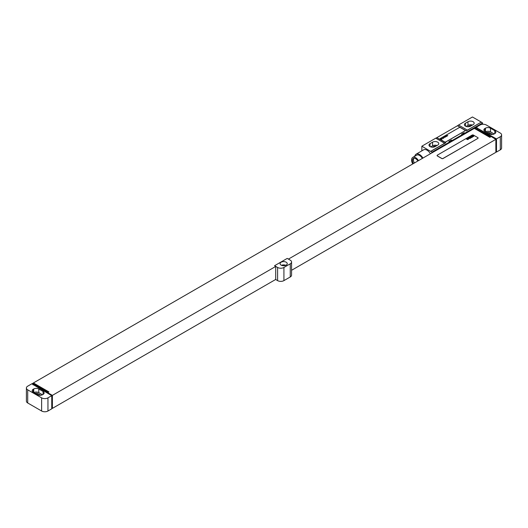 <?xml version="1.0" encoding="UTF-8"?>
<svg xmlns="http://www.w3.org/2000/svg" width="528" height="528" viewBox="0 0 528 528"><rect width="100%" height="100%" fill="white"/><g stroke="black" fill="none" stroke-linecap="round" stroke-linejoin="round"><path stroke-width="0.79" d="M501.6 134.884A4.475 2.581 0 0 1 500.287 136.712L496.492 138.904L475.933 127.4L480.044 125.024A4.475 2.581 0 0 1 486.374 125.024L500.287 133.056A4.475 2.581 0 0 1 501.6 134.884L501.6 148.031A4.475 2.581 180 0 1 500.287 149.86L496.492 152.051L495.865 151.688M494.789 133.604A3.577 2.066 0 0 0 495.832 132.145A3.577 2.066 0 0 0 494.789 130.687L490.486 128.198A3.577 2.066 0 0 0 485.423 128.198L484.915 128.495A3.577 2.066 0 0 0 483.866 129.954A3.577 2.066 0 0 0 484.915 131.413L489.218 133.901A3.577 2.066 0 0 0 494.281 133.901L494.789 133.604L494.789 130.687M494.149 133.967L490.486 131.855A3.577 2.066 0 0 0 485.555 131.782M492.472 134.462L489.469 132.733A2.145 1.241 0 0 0 486.862 132.541M33.403 383.691L33.403 382.958L474.349 128.383L489.852 137.333L490.486 136.963L474.982 128.02L475.933 127.472L495.865 139.339L288.42 259.103M474.982 128.746L474.982 128.02M31.885 383.836L32.769 383.328L48.272 392.278L48.906 391.908L33.403 382.958M51.751 395.67L31.825 383.803L27.713 386.173A4.475 2.581 0 0 0 26.4 388.001A4.475 2.581 0 0 0 27.713 389.829L41.626 397.861A4.475 2.581 0 0 0 47.956 397.861L51.751 395.67L51.751 408.824L47.956 411.015A4.475 2.581 180 0 1 41.626 411.015L27.713 402.976A4.475 2.581 180 0 1 26.4 401.148L26.4 388.001M33.086 384.899L33.086 384.239L52.384 395.38L275.702 266.449L274.567 265.716L277.603 267.472A4.475 2.581 0 0 0 283.925 267.472L290.255 263.815A4.475 2.581 0 0 0 291.562 261.994A4.475 2.581 0 0 0 290.255 260.165L287.219 258.41L274.567 265.716M437.085 155.555A0.898 0.515 0 0 0 437.078 155.595A0.898 0.515 0 0 0 437.342 155.958L441.771 158.519A0.898 0.515 0 0 0 443.038 158.519L477.833 138.428A0.898 0.515 0 0 0 478.091 138.059A0.898 0.515 0 0 0 478.091 138.026M275.702 266.449L275.702 279.451L52.384 408.382L51.751 408.019M52.384 395.38L52.384 408.382M495.865 139.339L495.865 152.341L291.562 270.29M496.492 138.904L496.492 152.051M275.642 279.484L277.603 280.619A4.475 2.581 180 0 0 283.925 280.619L290.255 276.969A4.475 2.581 180 0 0 291.562 275.141L291.562 261.994M286.202 262.211A3.577 2.066 0 0 0 282.308 261.763A3.577 2.066 0 0 0 280.097 263.67A3.577 2.066 0 0 0 281.147 265.135A3.577 2.066 0 0 0 285.047 265.577A3.577 2.066 0 0 0 287.252 263.67A3.577 2.066 0 0 0 286.202 262.211M477.2 128.568L477.2 127.763M40.768 395.248L37.772 393.518A2.145 1.241 0 0 0 35.158 393.327M42.445 394.759L38.782 392.641A3.577 2.066 0 0 0 33.851 392.568M38.782 388.991A3.577 2.066 0 0 0 33.719 388.991L33.211 389.281A3.577 2.066 0 0 0 32.168 390.74A3.577 2.066 0 0 0 33.211 392.205L37.514 394.687A3.577 2.066 0 0 0 42.577 394.687L43.085 394.396A3.577 2.066 0 0 0 44.134 392.931A3.577 2.066 0 0 0 43.085 391.472L38.782 388.991L38.782 392.641M285.846 265.313A3.577 2.066 0 0 0 281.503 265.313M477.833 138.356A0.898 0.515 0 0 0 478.091 137.986A0.898 0.515 0 0 0 477.833 137.623L473.405 135.069A0.898 0.515 0 0 0 472.138 135.069L437.342 155.153A0.898 0.515 0 0 0 437.078 155.522A0.898 0.515 0 0 0 437.342 155.885L441.771 158.44A0.898 0.515 0 0 0 443.038 158.44L477.833 138.428M471.247 125.756A2.013 1.162 0 0 0 469.135 126.027L467.887 126.746M472.448 125.063A3.623 2.092 0 0 0 467.993 125.367L466.138 126.443M437.019 145.517A3.623 2.092 0 0 0 432.564 145.82L430.709 146.896M435.818 146.21A2.013 1.162 0 0 0 433.706 146.48L432.458 147.2M473.121 124.674A3.623 2.092 0 0 0 474.177 123.196A3.623 2.092 0 0 0 471.94 121.262A3.623 2.092 0 0 0 467.993 121.717L465.465 123.176A3.623 2.092 0 0 0 464.402 124.654A3.623 2.092 0 0 0 466.64 126.588A3.623 2.092 0 0 0 470.587 126.139L473.121 124.674M458.535 125.024L472.454 116.985L481.312 122.1L467.392 130.139L458.535 125.024A8.95 5.168 -60 0 1 457.446 125.763L436.854 137.65L445.711 142.765A8.95 5.168 -60 0 1 444.616 143.286L435.758 138.171L421.846 146.21L431.963 152.163L449.678 141.933A3.221 1.861 120 0 0 452.212 140.474L462.33 134.627A3.221 1.861 120 0 0 464.864 133.168L482.579 122.938L482.579 124.291M444.616 143.286L430.703 151.318M437.692 145.127A3.623 2.092 0 0 0 438.755 143.649A3.623 2.092 0 0 0 436.517 141.715A3.623 2.092 0 0 0 432.564 142.171L430.036 143.629A3.623 2.092 0 0 0 428.974 145.114A3.623 2.092 0 0 0 431.211 147.041A3.623 2.092 0 0 0 435.158 146.593L437.692 145.127M436.854 137.65A8.95 5.168 -60 0 1 435.758 138.171M421.846 150.869L421.846 146.21M464.105 132.726L461.571 134.191A3.221 1.861 120 0 0 464.105 132.726L464.864 133.168M451.453 140.032L448.919 141.497A3.221 1.861 120 0 0 451.453 140.032L452.212 140.474M431.963 152.856L431.963 152.163M461.571 134.191L462.33 134.627M448.919 141.497L449.678 141.933M445.711 142.765L430.703 151.43M481.312 122.1L466.303 130.878A8.95 5.168 -60 0 0 467.392 130.139M481.312 122.212L482.579 122.938M439.93 138.976A0.898 0.515 0 0 0 439.93 139.009A0.898 0.515 0 0 0 440.187 139.379L444.616 141.933A0.898 0.515 0 0 0 445.883 141.933L464.864 130.977A0.898 0.515 0 0 0 465.122 130.614A0.898 0.515 0 0 0 465.122 130.574M430.419 153.747A6.844 3.953 -120 0 0 427.033 150.19A6.844 3.953 -120 0 0 423.608 149.846L416.11 154.176A6.844 3.953 -120 0 0 414.797 156.229M422.921 158.077A6.844 3.953 -120 0 0 419.536 154.519A6.844 3.953 -120 0 0 416.11 154.176M422.367 158.4A5.729 3.307 -120 0 0 419.536 155.43A5.729 3.307 -120 0 0 416.671 155.146L412.777 157.39A5.729 3.307 -120 0 0 412.751 163.951M418.473 160.644A5.729 3.307 -120 0 0 415.642 157.674A5.729 3.307 -120 0 0 412.777 157.39M417.872 160.994A4.521 2.607 -120 0 0 415.642 158.664A4.521 2.607 -120 0 0 413.384 158.44A4.521 2.607 -120 0 0 413.351 163.601M413.945 158.248A4.521 2.607 -120 0 0 414.368 163.013M444.616 141.86A0.898 0.515 0 0 0 445.883 141.86L464.864 130.904A0.898 0.515 0 0 0 465.122 130.535A0.898 0.515 0 0 0 464.864 130.172L460.436 127.618A0.898 0.515 0 0 0 459.169 127.618L440.187 138.574A0.898 0.515 0 0 0 439.93 138.937A0.898 0.515 0 0 0 440.187 139.306L444.616 141.933M473.458 136.303L473.095 136.085L473.458 136.303M473.814 136.29L472.771 135.432L472.969 135.927L472.27 135.722L473.319 136.521L473.814 136.29M472.514 136.759L473.015 136.468L472.157 135.828L471.742 136.059L472.514 136.759M472.606 136.983L471.352 136.25L472.263 137.188L472.606 136.983M471.874 137.412L470.488 136.752L471.874 137.412M471.425 137.669L470.197 136.917L471.425 137.669M470.323 137.405L470.54 137.874L470.89 137.669L470.323 137.405M470.626 138.131L469.583 137.273L469.814 137.702L469.128 137.531L470.626 138.131M470.098 138.435L468.798 137.722L470.098 138.435M468.97 138.547L469.583 138.461L468.732 137.762L468.97 138.547M468.758 138.719L468.145 138.257L468.758 138.719M468.943 138.613L467.887 138.29L468.686 138.943L468.943 138.613M467.953 139.135L468.58 139.042L467.729 138.343L468.244 139.069L467.3 138.593L467.953 139.135M468.046 139.352L467.009 138.758L468.046 139.352M467.953 139.676L466.91 138.818L467.135 139.247L466.455 139.082L467.953 139.676M447.79 135.663L446.668 135.564L447.157 136.026L446.932 135.643L447.572 135.788L447.229 135.472L447.79 135.663M446.899 136.178L445.777 136.079L446.266 136.541L446.041 136.158L446.681 136.303L446.338 135.986L446.899 136.178M446.008 136.686L444.893 136.587L445.381 137.056L445.15 136.673L446.008 136.686M444.22 136.976L444.965 137.293L444.22 136.976M444.187 137.557L443.269 137.597L444.187 137.557M442.715 137.848L443.645 138.336L442.715 137.848M441.448 138.574L442.629 138.547L441.448 138.574M440.939 138.963L441.943 139.227L440.939 138.963M484.915 128.495L484.915 131.413M485.423 128.198L485.423 131.71M490.486 128.198L490.486 131.855M489.469 132.733L489.469 134.033M500.287 136.712L500.287 149.86M47.956 411.015L47.956 397.861M277.603 267.472L277.603 280.619M283.925 267.472L283.925 280.619M290.255 263.815L290.255 276.969M37.772 393.518L37.772 394.819M33.719 388.991L33.719 392.495M33.211 389.281L33.211 392.205M43.085 391.472L43.085 394.396M27.713 389.829L27.713 402.976M41.626 411.015L41.626 397.861M469.135 126.647L469.135 126.027M467.993 121.717L467.993 125.367M465.465 123.176L465.465 126.139M432.564 142.171L432.564 145.82M430.036 143.629L430.036 146.593M457.446 125.763L466.303 130.878M433.706 147.101L433.706 146.48"/></g></svg>
